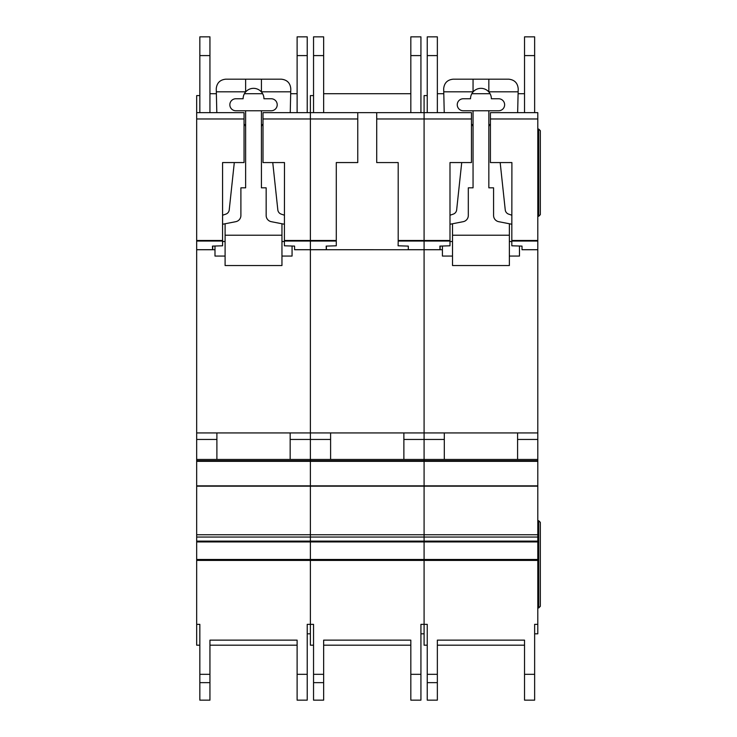<?xml version="1.0" encoding="UTF-8"?>
<svg xmlns="http://www.w3.org/2000/svg" width="737" height="737" viewBox="0 0 737 737"><rect width="100%" height="100%" fill="white"/><g stroke="black" fill="none" stroke-linecap="round" stroke-linejoin="round"><path stroke-width="1.11" d="M244.048 162.564L222.574 162.564L244.048 162.573L244.048 118.97L196.678 118.97L196.678 112.66L199.838 112.66L199.838 36.85L209.944 36.85L209.944 112.66L216.816 112.66L209.944 112.66L216.816 112.66L216.254 88.652C216.862 82.94 220.022 79.78 225.734 79.181L281.322 79.181C287.135 79.817 290.295 83.051 290.793 88.873L290.24 112.66L295.537 112.66M271.216 98.758A5.997 5.997 0 0 1 277.213 104.765A5.997 5.997 0 0 1 271.216 110.762L235.84 110.762A5.997 5.997 0 0 1 229.843 104.765A5.997 5.997 0 0 1 235.84 98.758L243.109 98.758A10.419 10.419 180 0 1 245.633 91.959A10.419 10.419 0 0 1 261.423 91.959A10.419 10.419 180 0 1 263.947 98.758L271.216 98.758M234.302 162.573L229.235 209.879A5.058 5.058 0 0 1 225.826 214.135L222.574 215.222M244.048 124.092A3.759 3.759 0 0 1 245.633 127.16M222.574 224.26L235.785 221.68A6.32 6.32 0 0 0 240.898 215.48L240.898 187.834L245.633 187.834L245.633 110.762M225.098 256.061L214.992 256.061L214.992 246.029M281.958 256.061L292.064 256.061L292.064 246.029M261.423 110.762L261.423 187.834L266.158 187.834L266.158 215.48A6.32 6.32 0 0 0 271.271 221.68L284.482 224.26M261.423 127.16A3.759 3.759 0 0 1 263.008 124.092M284.482 215.222L281.23 214.135A5.058 5.058 0 0 1 277.821 209.879L272.754 162.573M225.098 223.762L225.098 235.214L281.958 235.214L281.958 223.762M261.423 79.181L261.423 91.959M245.633 79.181L245.633 91.959M216.328 91.812L245.633 91.812M281.958 235.214L281.958 265.532L225.098 265.532L225.098 235.214M225.098 241.524L222.574 241.524M284.482 241.524L281.958 241.524M261.423 91.812L290.728 91.812M196.678 118.97L196.678 624.35L199.838 624.35L199.838 645.188L196.678 645.188L196.678 624.35M263.008 162.573L284.482 162.564L263.008 162.573L263.008 112.66L297.112 112.66L297.112 36.85L307.228 36.85L307.228 112.66L310.378 112.66L310.378 624.35L313.538 624.35L313.538 645.188L310.378 645.188L310.378 624.35L307.228 624.35L307.228 700.15L297.112 700.15L297.112 640.14L297.112 645.188L209.944 645.188L209.944 640.14L209.944 700.15L199.838 700.15L199.838 624.35M196.678 459.464L310.378 459.464L310.378 460.736L196.678 460.736L310.378 460.736L310.378 624.35M222.574 162.564L222.574 245.799L212.468 246.103L212.597 249.742L214.992 249.742L212.698 249.742L212.698 246.094M199.838 95.598L196.678 95.598L196.678 112.66L244.048 112.66L244.048 118.97M284.482 162.564L284.399 245.799L294.588 246.103L294.588 249.696L408.298 249.742L408.298 246.103L398.109 245.799L398.192 241.054L424.088 241.054L424.088 624.35L427.248 624.35L427.248 645.188L424.088 645.188L424.088 624.35L420.928 624.35L420.928 700.15L410.822 700.15L410.822 640.14L410.822 645.188L323.644 645.188L323.644 640.14L323.644 700.15L313.538 700.15L313.538 624.35M294.588 249.742L310.378 249.742L294.588 249.696M196.678 249.742L212.597 249.742L196.678 249.742M263.008 118.97L357.758 118.97L357.758 112.66L323.644 112.66L410.822 112.66L313.538 112.66L313.538 36.85L323.644 36.85L323.644 112.66L409.247 112.66M196.678 432.932L310.378 432.932L310.378 459.464L424.088 459.464L424.088 624.35M290.166 432.932L216.89 432.932L216.89 459.464L290.166 459.464L290.166 432.932M196.678 439.445L216.89 439.445M290.166 439.445L330.6 439.445M209.944 640.14L297.112 640.14M310.378 633.82L307.228 633.82L307.228 624.35M297.112 36.85L307.228 36.85M199.838 112.66L216.816 112.66M307.228 112.66L290.24 112.66M297.112 93.7L290.682 93.7M262.639 93.7L244.417 93.7M216.374 93.7L209.944 93.7M284.482 240.474L310.378 240.474L310.378 112.66L410.822 112.66L410.822 36.85L420.928 36.85L420.928 112.66L424.088 112.66L424.088 249.742L442.412 249.742L440.109 249.742L440.109 246.094M376.708 162.573L398.192 162.564L376.708 162.573L376.708 112.66L420.928 112.66M398.192 162.564L398.192 241.054M336.284 162.564L357.758 162.564L336.284 162.573L336.284 245.799L326.178 246.103L326.307 249.742L310.378 249.742L310.378 432.932L424.088 432.932L424.088 459.464L537.798 459.464L537.798 633.82L534.638 633.82L534.638 624.35L534.638 700.15L524.532 700.15L524.532 640.14L524.532 645.188L437.354 645.188L437.354 640.14L437.354 700.15L427.248 700.15L427.248 624.35M357.758 162.564L357.758 118.97M326.399 246.094L326.399 249.742L424.088 249.742L424.088 432.932L537.798 432.932L537.798 459.464M336.284 240.474L310.378 240.474L310.378 249.696L326.298 249.696M376.708 118.97L471.468 118.97L471.468 112.66L437.354 112.66L444.236 112.66L443.674 88.652C444.273 82.94 447.433 79.78 453.154 79.181L508.742 79.181C514.555 79.817 517.715 83.051 518.212 88.873L517.65 112.66L522.957 112.66M393.77 112.66L340.706 112.66M313.538 112.66L310.378 112.66L310.378 95.598L313.538 95.598M403.876 432.932L330.6 432.932L330.6 459.464L403.876 459.464L403.876 432.932M403.876 439.445L444.31 439.445M310.378 460.736L537.798 460.736L310.378 460.736M323.644 640.14L410.822 640.14M424.088 633.82L420.928 633.82L420.928 624.35M410.822 36.85L420.928 36.85M410.822 93.7L323.644 93.7M498.636 98.758A5.997 5.997 0 0 1 504.633 104.765A5.997 5.997 0 0 1 498.636 110.762L463.26 110.762A5.997 5.997 0 0 1 457.253 104.765A5.997 5.997 0 0 1 463.26 98.758L470.519 98.758A10.419 10.419 180 0 1 473.053 91.959A10.419 10.419 0 0 1 488.843 91.959A10.419 10.419 180 0 1 491.367 98.758L498.636 98.758M461.721 162.573L456.654 209.879A5.058 5.058 0 0 1 453.237 214.135L449.994 215.222M471.468 124.092A3.759 3.759 0 0 1 473.053 127.16M449.994 224.26L463.204 221.68A6.32 6.32 0 0 0 468.308 215.48L468.308 187.834L473.053 187.834L473.053 110.762M452.518 256.061L442.412 256.061L442.412 246.029M509.368 256.061L519.474 256.061L519.474 246.029M488.843 110.762L488.843 187.834L493.578 187.834L493.578 215.48A6.32 6.32 0 0 0 498.682 221.68L511.902 224.26M488.843 127.16A3.759 3.759 0 0 1 490.418 124.092M511.902 215.222L508.65 214.135A5.058 5.058 0 0 1 505.241 209.879L500.174 162.573M452.518 223.762L452.518 235.214L509.368 235.214L509.368 223.762M488.843 79.181L488.843 91.959M473.053 79.181L473.053 91.959M443.748 91.812L473.053 91.812M509.368 235.214L509.368 265.532L452.518 265.532L452.518 235.214M452.518 241.524L449.994 241.524M511.902 241.524L509.368 241.524M488.843 91.812L518.148 91.812M398.192 240.474L424.088 240.474L424.088 112.66L427.248 112.66L427.248 36.85L437.354 36.85L437.354 112.66L427.248 112.66L444.236 112.66M490.418 162.573L511.902 162.564L490.418 162.573L490.418 112.66L524.532 112.66L524.532 36.85L534.638 36.85L534.638 112.66L537.798 112.66L537.798 432.932M511.902 162.564L511.819 245.799L522.008 246.103L522.008 249.696L537.798 249.696M449.994 162.564L471.468 162.564L449.994 162.573L449.994 245.799L439.888 246.103L440.007 249.742L408.298 249.742M471.468 162.564L471.468 118.97M522.008 249.742L537.798 249.742L522.008 249.696M490.418 118.97L537.798 118.97M427.248 112.66L424.088 112.66L424.088 95.598L427.248 95.598M449.994 240.474L424.088 240.474L424.088 241.054L449.994 241.054M517.586 432.932L444.31 432.932L444.31 459.464L517.586 459.464L517.586 432.932M517.586 439.445L537.798 439.445M437.354 640.14L524.532 640.14M534.638 624.35L537.798 624.35M524.532 36.85L534.638 36.85M534.638 112.66L517.65 112.66M524.532 93.7L518.102 93.7M490.059 93.7L471.827 93.7M443.794 93.7L437.354 93.7M538.719 216.263L538.719 129.086L540.322 130.689L540.322 214.651L538.719 216.263L537.798 216.263M538.719 129.086L537.798 129.086M538.719 520.746L540.322 522.349L540.322 606.311L538.719 607.924L538.719 520.746L537.798 520.746M538.719 607.924L537.798 607.924M196.678 559.466L537.798 559.466M196.678 241.054L222.574 241.054M196.678 249.696L212.588 249.696M284.482 241.054L336.284 241.054M196.678 240.474L222.574 240.474M196.678 461.344L537.798 461.344M196.678 485.849L537.798 485.849M196.678 486.171L537.798 486.171M196.678 534.749L537.798 534.749M196.678 537.043L537.798 537.043M196.678 541.124L537.798 541.124M196.678 541.935L537.798 541.935M196.678 560.415L537.798 560.415M209.944 674.318L199.838 674.318M297.112 674.318L307.228 674.318M297.112 55.588L307.228 55.588M297.112 700.15L307.228 700.15L297.112 700.15M209.944 682.637L199.838 682.637M209.944 55.588L199.838 55.588M408.298 249.696L440.007 249.696M323.644 674.318L313.538 674.318M410.822 674.318L420.928 674.318M410.822 55.588L420.928 55.588M410.822 700.15L420.928 700.15L410.822 700.15M323.644 682.637L313.538 682.637M323.644 55.588L313.538 55.588M511.902 240.474L537.798 240.474M511.902 241.054L537.798 241.054M437.354 674.318L427.248 674.318M524.532 674.318L534.638 674.318M524.532 55.588L534.638 55.588M524.532 700.15L534.638 700.15L524.532 700.15M437.354 682.637L427.248 682.637M437.354 55.588L427.248 55.588"/></g></svg>
